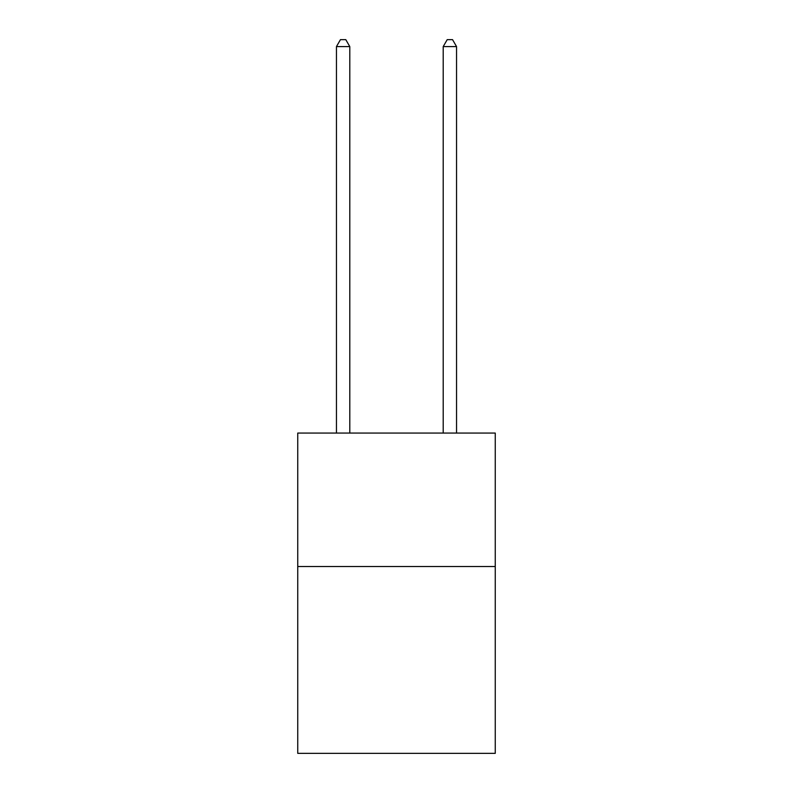 <?xml version="1.0" encoding="UTF-8"?>
<svg xmlns="http://www.w3.org/2000/svg" width="793" height="793" viewBox="0 0 793 793"><rect width="100%" height="100%" fill="white"/><g stroke="black" fill="none" stroke-linecap="round" stroke-linejoin="round"><path stroke-width="1.19" d="M495.258 566.519L495.258 753.35L297.742 753.35L297.742 433.067L495.258 433.067L495.258 566.519L297.742 566.519M349.792 433.067L349.792 46.589L336.45 46.589L336.45 433.067M336.45 46.589L340.455 39.65L345.788 39.65L349.792 46.589M456.55 433.067L456.55 46.589L443.208 46.589L443.208 433.067M443.208 46.589L447.212 39.65L452.545 39.65L456.55 46.589"/></g></svg>
